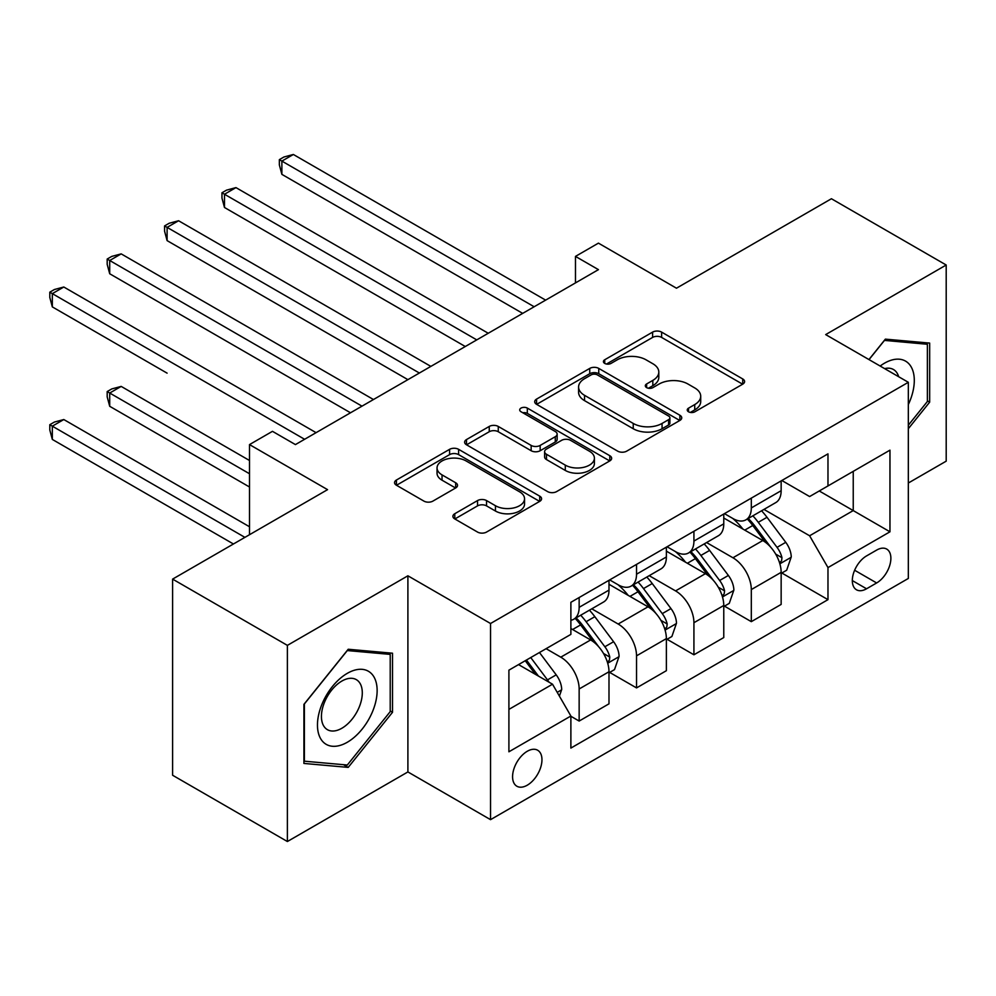 <?xml version="1.0" encoding="UTF-8"?>
<svg xmlns="http://www.w3.org/2000/svg" width="996" height="996" viewBox="0 0 996 996"><rect width="100%" height="100%" fill="white"/><g stroke="black" fill="none" stroke-linecap="round" stroke-linejoin="round"><path stroke-width="1.49" d="M688.547 411.796A4.457 2.577 0 0 0 694.847 411.796L742.73 384.157A6.374 3.685 0 0 0 744.597 381.555A6.374 3.685 0 0 0 742.73 378.953L661.618 332.116A6.374 3.685 0 0 0 652.604 332.116L604.721 359.768A4.457 2.577 0 0 0 603.414 361.585A4.457 2.577 0 0 0 604.721 363.403A4.457 2.577 0 0 0 611.034 363.403L617.234 359.83A20.393 11.778 0 0 1 646.068 359.83L652.828 363.727A20.393 11.778 0 0 1 658.804 372.056A20.393 11.778 0 0 1 652.828 380.385L646.628 383.958A4.457 2.577 0 0 0 645.321 385.776A4.457 2.577 0 0 0 646.628 387.606A4.457 2.577 0 0 0 652.94 387.606L659.14 384.02A20.393 11.778 0 0 1 687.975 384.02L694.735 387.93A20.393 11.778 0 0 1 700.711 396.259A20.393 11.778 0 0 1 694.735 404.575L688.547 408.161A4.457 2.577 0 0 0 687.24 409.979A4.457 2.577 0 0 0 688.547 411.796L688.547 408.161M527.27 785.197A20.779 11.989 120 0 0 540.84 766.883A20.779 11.989 120 0 0 537.653 750.237A20.779 11.989 120 0 0 527.27 751.27A20.779 11.989 120 0 0 513.699 769.572A20.779 11.989 120 0 0 516.874 786.23A20.779 11.989 120 0 0 527.27 785.197M454.774 513.724A6.374 3.685 0 0 0 452.906 516.326A6.374 3.685 0 0 0 454.774 518.928L477.532 532.063A6.374 3.685 0 0 0 486.546 532.063L539.72 501.362A6.374 3.685 0 0 0 541.587 498.759A6.374 3.685 0 0 0 539.72 496.157L458.608 449.333A6.374 3.685 0 0 0 449.594 449.333L396.42 480.035A6.374 3.685 0 0 0 394.553 482.637A6.374 3.685 0 0 0 396.42 485.226L423.898 501.1A6.374 3.685 0 0 0 432.911 501.1L455.67 487.965A6.374 3.685 0 0 0 457.538 485.363A6.374 3.685 0 0 0 455.67 482.761L442.037 474.893A17.044 9.848 0 0 1 437.045 467.933A17.044 9.848 0 0 1 447.578 458.832A17.044 9.848 0 0 1 466.153 460.974L519.551 491.8A17.044 9.848 0 0 1 524.543 498.759A17.044 9.848 0 0 1 514.023 507.86A17.044 9.848 0 0 1 495.448 505.719L486.546 500.577A6.374 3.685 0 0 0 477.532 500.577L454.774 513.724L454.774 518.928M908.327 483.023L946.2 461.16L946.2 265.011L831.423 198.739L676.471 288.205L598.434 243.136L575.476 256.395L598.434 269.642L295.426 444.59L272.468 431.33L249.51 444.59L249.51 534.715M287.383 645.371L287.383 841.52L407.899 771.937L407.899 575.8L287.383 645.371L172.607 579.112L327.56 489.646L249.51 444.59M407.899 575.8L490.542 623.508L908.327 382.302L908.327 578.452L490.542 819.658L490.542 623.508M946.2 265.011L825.684 334.594L908.327 382.302M617.682 451.151A6.374 3.685 0 0 0 626.696 451.151L679.87 420.449A6.374 3.685 0 0 0 681.737 417.847A6.374 3.685 0 0 0 679.87 415.245L598.758 368.408A6.374 3.685 0 0 0 589.744 368.408L536.558 399.11A6.374 3.685 0 0 0 534.703 401.712A6.374 3.685 0 0 0 536.558 404.314L617.682 451.151M522.8 412.767A4.457 2.577 0 0 1 527.32 413.39L527.32 408.086L609.789 455.707A6.374 3.685 0 0 1 611.656 458.309A6.374 3.685 0 0 1 609.789 460.911L556.615 491.601A6.374 3.685 0 0 1 547.601 491.601L466.489 444.776L466.489 439.572A6.374 3.685 0 0 0 464.622 442.174A6.374 3.685 0 0 0 466.489 444.776M466.489 439.572L489.248 426.437A6.374 3.685 0 0 1 498.261 426.437L531.154 445.424A6.374 3.685 0 0 0 540.168 445.424L555.27 436.709A6.374 3.685 0 0 0 557.138 434.107A6.374 3.685 0 0 0 555.27 431.505L521.02 411.734A4.457 2.577 0 0 1 519.713 409.916A4.457 2.577 0 0 1 522.464 407.538A4.457 2.577 0 0 1 527.32 408.086M287.383 841.52L172.607 775.249L172.607 579.112M876.642 550.091L866.545 555.917A20.132 11.616 120 0 0 853.398 573.659A20.132 11.616 120 0 0 856.485 589.781A20.132 11.616 120 0 0 866.545 588.785L876.642 582.959A20.132 11.616 120 0 0 889.789 565.218A20.132 11.616 120 0 0 886.714 549.082A20.132 11.616 120 0 0 876.642 550.091M781.835 480.508L809.611 496.543L827.975 485.936L827.975 453.865L570.882 602.306L570.882 634.377L508.906 670.159L508.906 751.793L570.882 716.012L570.882 748.083L827.975 599.654L827.975 567.583L809.611 535.773L763.969 509.417M827.975 485.936L889.963 450.155L889.963 531.802L827.975 567.583M407.899 771.937L490.542 819.658M575.476 256.395L575.476 282.901M819.26 490.978L853.236 510.587L853.236 471.357L889.963 450.155M809.611 535.773L853.236 510.587L889.963 531.802M508.906 709.389L552.519 684.202L518.543 664.593M570.882 716.273L579.149 721.054L579.149 688.983A25.971 14.99 -120 0 0 560.785 657.173L546.094 648.682M579.149 721.054L608.992 703.823L608.992 671.752A25.971 14.99 -120 0 0 590.628 639.942L570.882 628.538M609.677 672.412L636.531 687.912L636.531 655.841A25.971 14.99 -120 0 0 618.167 624.031L591.798 608.817M636.531 687.912L666.374 670.694L666.374 638.61A25.971 14.99 -120 0 0 648.01 606.813L608.992 584.279M667.059 639.283L693.926 654.783L693.926 622.712A25.971 14.99 -120 0 0 675.562 590.902L649.193 575.676M693.926 654.783L723.768 637.552L723.768 605.481A25.971 14.99 -120 0 0 705.405 573.671L666.374 551.149M724.453 606.141L751.308 621.653L751.308 589.582A25.971 14.99 -120 0 0 732.944 557.772L706.575 542.546M751.308 621.653L781.15 604.423L781.15 572.351A25.971 14.99 -120 0 0 762.787 540.542L723.768 518.007M724.453 513.637L732.944 518.543A25.971 14.99 -120 0 0 745.929 519.825A25.971 14.99 -120 0 0 751.308 507.935L751.308 498.137M667.059 546.767L675.562 551.672A25.971 14.99 -120 0 0 688.547 552.967A25.971 14.99 -120 0 0 693.926 541.077L693.926 531.266M609.677 579.909L618.167 584.801A25.971 14.99 -120 0 0 631.153 586.096A25.971 14.99 -120 0 0 636.531 574.206L636.531 564.396M781.835 573.011L827.975 599.654M745.929 519.825L775.772 502.594A25.971 14.99 -120 0 0 781.15 490.704L781.15 480.906M688.547 552.967L718.39 535.736A25.971 14.99 -120 0 0 723.768 523.846L723.768 514.036M631.153 586.096L660.995 568.865A25.971 14.99 -120 0 0 666.374 556.976L666.374 547.165M570.882 620.271A25.971 14.99 -120 0 0 573.771 619.226L603.613 601.995A25.971 14.99 -120 0 0 608.992 590.105L608.992 580.295M573.771 619.226A25.971 14.99 -120 0 0 579.149 607.336L579.149 597.525M552.519 684.202L570.882 716.012M908.327 428.716L929.666 402.16L929.666 343.085L885.369 339.138L868.948 359.568M303.917 763.434L348.214 767.393L392.524 712.289L392.524 653.214L348.214 649.255L303.917 704.371L303.917 763.434M927.376 400.84L929.666 402.16M390.22 710.957L392.524 712.289M343.533 764.691L348.214 767.393M690.328 412.431L694.735 409.879A20.393 11.778 0 0 0 700.711 401.55L700.711 396.259M658.804 372.056L658.804 377.36A20.393 11.778 0 0 1 652.828 385.689L648.421 388.228M742.643 384.207L661.618 337.42A6.374 3.685 0 0 0 652.604 337.42L606.502 364.038M679.782 420.499L598.758 373.712A6.374 3.685 0 0 0 589.744 373.712L536.645 404.364M668.602 419.665A4.457 2.577 0 0 0 669.91 417.847A4.457 2.577 0 0 0 668.602 416.029L597.401 374.919A4.457 2.577 0 0 0 591.089 374.919L584.552 378.692A20.393 11.778 0 0 0 578.589 387.021A20.393 11.778 0 0 0 584.552 395.337L633.232 423.437A20.393 11.778 0 0 0 662.066 423.437L668.602 419.665L668.602 424.968A4.457 2.577 0 0 0 669.91 423.151L669.91 417.847M578.589 387.021L578.589 392.312A20.393 11.778 0 0 0 584.552 400.641L584.552 395.337M668.602 424.968L662.066 428.741A20.393 11.778 0 0 1 633.232 428.741L584.552 400.641M466.576 444.826L489.248 431.729L489.248 426.437M557.138 434.107L557.138 439.41A6.374 3.685 0 0 1 555.27 442.012L540.168 450.727A6.374 3.685 0 0 1 531.154 450.727L498.261 431.729A6.374 3.685 0 0 0 489.248 431.729M527.32 413.39L609.714 460.949M565.292 465.132A17.044 9.848 0 0 0 583.868 467.273A17.044 9.848 0 0 0 594.4 458.172A17.044 9.848 0 0 0 589.395 451.213L570.584 440.357A6.374 3.685 0 0 0 561.57 440.357L546.48 449.072A6.374 3.685 0 0 0 544.613 451.674A6.374 3.685 0 0 0 546.48 454.276L565.292 465.132L565.292 470.436A17.044 9.848 0 0 0 583.868 472.565A17.044 9.848 0 0 0 594.4 463.476L594.4 458.172M544.613 451.674L544.613 456.977A6.374 3.685 0 0 0 546.48 459.567L546.48 454.276M565.292 470.436L546.48 459.567M524.543 498.759L524.543 504.063A17.044 9.848 0 0 1 514.023 513.152A17.044 9.848 0 0 1 495.448 511.023L486.546 505.881A6.374 3.685 0 0 0 477.532 505.881L454.861 518.978M437.045 467.933L437.045 473.237A17.044 9.848 0 0 0 442.037 480.197L442.037 474.893M455.583 488.015L442.037 480.197M539.633 501.411L458.608 454.624A6.374 3.685 0 0 0 449.594 454.624L396.495 485.276M781.15 573.41L786.666 570.235L791.247 556.976A17.206 9.935 -120 0 0 785.757 542.322L767.007 517.285A49.663 28.672 -120 0 0 761.579 510.799M742.929 529.075A49.663 28.672 -120 0 0 732.757 518.43M779.582 562.877L781.586 560.711L781.96 557.71A17.206 9.935 -120 0 0 777.042 547.364L758.28 522.315A49.663 28.672 -120 0 0 752.864 515.828M748.233 518.493A41.234 23.804 60 0 1 755.005 526.187L770.879 547.377M281.88 306.893L407.899 379.65L167.104 240.621L167.104 227.374L178.583 220.751L430.857 366.391M747.349 519.016A49.663 28.672 60 0 1 752.764 525.502L765.239 542.148M534.155 306.756L281.88 161.103L293.359 154.48L545.634 300.132M522.676 313.379L281.88 174.362L281.88 161.103L279.353 159.646L283.947 156.995L293.359 154.48M281.88 174.362L279.353 164.95L279.353 159.646M723.768 606.539L729.271 603.364L733.865 590.105A17.206 9.935 -120 0 0 728.375 575.451L709.613 550.415A49.663 28.672 -120 0 0 704.197 543.928M685.534 562.205A49.663 28.672 -120 0 0 675.363 551.56M722.2 596.006L724.192 593.84L724.578 590.84A17.206 9.935 -120 0 0 719.647 580.494L700.885 555.457A49.663 28.672 -120 0 0 695.469 548.958M690.851 551.635A41.234 23.804 60 0 1 697.611 559.329L713.497 580.519M224.486 340.022L350.505 412.78L109.709 273.763L109.709 260.504L121.188 253.88L373.463 399.533M689.967 552.145A49.663 28.672 60 0 1 695.382 558.632L707.857 575.277M666.374 639.681L671.889 636.494L676.471 623.235A17.206 9.935 -120 0 0 670.98 608.593L652.231 583.544A49.663 28.672 -120 0 0 646.802 577.058M628.152 595.334A49.663 28.672 -120 0 0 617.981 584.702M664.805 629.136L666.81 626.982L667.183 623.969A17.206 9.935 -120 0 0 662.265 613.623L643.503 588.586A49.663 28.672 -120 0 0 638.087 582.1M633.456 584.764A41.234 23.804 60 0 1 640.229 592.458L656.103 613.648M167.104 373.151L52.327 306.893L52.327 293.633L63.806 287.01L316.081 432.662M632.572 585.275A49.663 28.672 60 0 1 637.988 591.761L650.463 608.419M608.992 672.81L614.495 669.623L619.089 656.376A17.206 9.935 -120 0 0 613.598 641.723L594.836 616.686A49.663 28.672 -120 0 0 589.42 610.187M607.423 662.265L609.428 660.111L609.801 657.111A17.206 9.935 -120 0 0 604.871 646.753L586.109 621.716A49.663 28.672 -120 0 0 580.693 615.229M576.074 617.894A41.234 23.804 60 0 1 582.834 625.588L598.721 646.778M249.51 460.501L121.188 386.411L109.709 393.034L109.709 406.293L249.51 487.007M575.19 618.404A49.663 28.672 60 0 1 580.606 624.903L593.081 641.548M109.709 406.293L107.182 396.881L107.182 391.577L249.51 473.747M107.182 391.577L111.776 388.926L121.188 386.411M476.76 339.885L224.486 194.245L235.965 187.609L488.239 333.262M465.294 346.521L224.486 207.492L224.486 194.245L221.959 192.776L226.553 190.136L235.965 187.609M224.486 207.492L221.959 198.079L221.959 192.776M419.378 373.027L164.577 225.918L169.171 223.266L178.583 220.751M167.104 240.621L164.577 231.209L164.577 225.918M361.996 406.156L107.182 259.047L111.776 256.395L121.188 253.88M109.709 273.763L107.182 264.351L107.182 259.047M559.403 696.129L561.694 689.506A17.206 9.935 -120 0 0 556.204 674.852L539.471 652.505M249.51 526.76L63.806 419.54L52.327 426.164L52.327 439.423L233.438 543.99M549.045 682.198A17.206 9.935 -120 0 0 547.489 679.895L530.744 657.547M526.436 660.037L538.463 676.097M525.241 660.722L535.437 674.342M52.327 439.423L49.8 430.011L49.8 424.707L244.916 537.367M49.8 424.707L54.394 422.055L63.806 419.54M304.602 439.286L49.8 292.177L54.394 289.525L63.806 287.01M52.327 306.893L49.8 297.48L49.8 292.177M908.327 404.563A42.206 24.365 120 0 0 910.294 365.52A42.206 24.365 120 0 0 880.165 366.042M898.666 376.725A28.896 16.683 120 0 0 896.711 372.529A28.896 16.683 120 0 0 893.462 369.516A28.896 16.683 120 0 0 884.622 368.62M884.361 340.383L927.376 344.267L927.376 401.513L908.327 425.205M924.537 342.636L927.376 344.267M869.035 359.618L884.448 340.433M347.305 673.333A42.206 24.365 120 0 0 317.463 725.026A42.206 24.365 120 0 0 347.305 742.257A42.206 24.365 120 0 0 377.135 690.564A42.206 24.365 120 0 0 347.305 673.333M341.865 681.065A28.896 16.683 120 0 0 322.99 706.525A28.896 16.683 120 0 0 327.423 729.682A28.896 16.683 120 0 0 341.865 728.25A28.896 16.683 120 0 0 360.739 702.79A28.896 16.683 120 0 0 356.307 679.633A28.896 16.683 120 0 0 341.865 681.065M390.22 711.63L347.305 765.028L304.378 761.193L304.378 703.96L347.305 650.562L390.22 654.397L390.22 711.63M387.382 652.754L390.22 654.397M560.785 657.173L590.628 639.942M618.167 624.031L648.01 606.813M675.562 590.902L705.405 573.671M732.944 557.772L762.787 540.542M751.308 507.935L781.15 490.704M751.308 589.582L781.15 572.351M693.926 622.712L723.768 605.481M693.926 541.077L723.768 523.846M636.531 655.841L666.374 638.61M636.531 574.206L666.374 556.976M579.149 688.983L608.992 671.752M579.149 607.336L608.992 590.105M854.63 570.247L876.642 582.959M852.315 580.568L866.545 588.785M694.735 409.879L694.735 404.575M646.628 387.606L646.628 383.958M652.828 385.689L652.828 380.385M604.721 363.403L604.721 359.768M652.604 337.42L652.604 332.116M661.618 337.42L661.618 332.116M742.73 384.157L742.73 378.953M536.558 404.314L536.558 399.11M589.744 373.712L589.744 368.408M598.758 373.712L598.758 368.408M679.87 420.449L679.87 415.245M633.232 428.741L633.232 423.437M662.066 428.741L662.066 423.437M498.261 431.729L498.261 426.437M531.154 450.727L531.154 445.424M540.168 450.727L540.168 445.424M555.27 442.012L555.27 436.709M609.789 460.911L609.789 455.707M477.532 505.881L477.532 500.577M486.546 505.881L486.546 500.577M495.448 511.023L495.448 505.719M455.67 487.965L455.67 482.761M396.42 485.226L396.42 480.035M449.594 454.624L449.594 449.333M458.608 454.624L458.608 449.333M539.72 501.362L539.72 496.157M779.868 563.811L791.135 557.312M758.28 522.315L767.007 517.285M744.747 530.133L752.764 525.502M777.042 547.364L785.757 542.322M775.672 554.075L781.96 557.71M722.474 596.953L733.753 590.441M700.885 555.457L709.613 550.415M687.365 563.263L695.382 558.632M719.647 580.494L728.375 575.451M718.29 587.217L724.578 590.84M665.091 630.082L676.359 623.571M643.503 588.586L652.231 583.544M629.97 596.392L637.988 591.761M662.265 613.623L670.98 608.593M660.896 620.346L667.183 623.969M607.709 663.212L618.977 656.7M586.109 621.716L594.836 616.686M572.588 629.522L580.606 624.903M604.871 646.753L613.598 641.723M603.514 653.476L609.801 657.111M557.225 692.357L561.582 689.842M547.489 679.895L556.204 674.852"/></g></svg>
